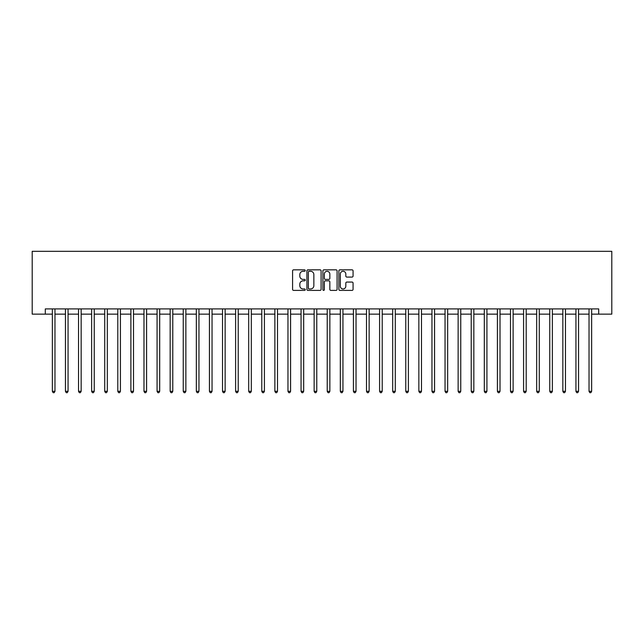 <?xml version="1.0" encoding="UTF-8"?>
<svg xmlns="http://www.w3.org/2000/svg" width="644" height="644" viewBox="0 0 644 644"><rect width="100%" height="100%" fill="white"/><g stroke="black" fill="none" stroke-linecap="round" stroke-linejoin="round"><path stroke-width="0.97" d="M305.248 270.552A0.716 0.716 0 0 0 304.523 269.836L293.608 269.836A1.03 1.03 0 0 0 292.577 270.866L292.577 289.365A1.03 1.03 0 0 0 293.608 290.396L304.523 290.396A0.716 0.716 0 0 0 305.248 289.671A0.716 0.716 0 0 0 304.523 288.955L303.115 288.955A3.292 3.292 0 0 1 299.822 285.662L299.822 284.125A3.292 3.292 0 0 1 303.115 280.832L304.523 280.832A0.716 0.716 0 0 0 305.248 280.116A0.716 0.716 0 0 0 304.523 279.391L303.115 279.391A3.292 3.292 0 0 1 299.822 276.107L299.822 274.561A3.292 3.292 0 0 1 303.115 271.277L304.523 271.277A0.716 0.716 0 0 0 305.248 270.552M352.043 277.081A1.03 1.03 0 0 0 353.065 276.051L353.065 270.866A1.03 1.03 0 0 0 352.043 269.836L339.911 269.836A1.03 1.03 0 0 0 338.881 270.866L338.881 289.365A1.03 1.03 0 0 0 339.911 290.396L352.043 290.396A1.03 1.03 0 0 0 353.065 289.365L353.065 283.094A1.03 1.03 0 0 0 352.043 282.064L346.85 282.064A1.03 1.03 0 0 0 345.82 283.094L345.82 286.202A2.753 2.753 0 0 1 343.075 288.955A2.753 2.753 0 0 1 340.322 286.202L340.322 274.022A2.753 2.753 0 0 1 343.075 271.277A2.753 2.753 0 0 1 345.82 274.022L345.82 276.051A1.03 1.03 0 0 0 346.85 277.081L352.043 277.081M45.289 314.143L45.289 308.911L598.711 308.911L598.711 314.143L611.8 314.143L611.8 251.321L32.2 251.321L32.2 314.143L52.357 314.143M321.098 270.866A1.03 1.03 0 0 0 320.076 269.836L307.945 269.836A1.03 1.03 0 0 0 306.914 270.866L306.914 289.365A1.03 1.03 0 0 0 307.945 290.396L320.076 290.396A1.03 1.03 0 0 0 321.098 289.365L321.098 270.866M323.924 269.836L336.055 269.836A1.03 1.03 0 0 1 337.086 270.866L337.086 289.365A1.03 1.03 0 0 1 336.055 290.396L330.863 290.396A1.03 1.03 0 0 1 329.841 289.365L329.841 281.863A1.03 1.03 0 0 0 328.81 280.832L325.365 280.832A1.03 1.03 0 0 0 324.334 281.863L324.334 289.671A0.716 0.716 0 0 1 323.618 290.396A0.716 0.716 0 0 1 322.902 289.671L322.902 270.866A1.03 1.03 0 0 1 323.924 269.836M54.973 314.143L65.447 314.143M68.063 314.143L78.536 314.143M81.152 314.143L91.625 314.143M94.241 314.143L104.714 314.143M107.331 314.143L117.804 314.143M120.42 314.143L130.893 314.143M133.509 314.143L143.982 314.143M146.599 314.143L157.072 314.143M159.688 314.143L170.161 314.143M172.777 314.143L183.25 314.143M185.866 314.143L196.34 314.143M198.956 314.143L209.429 314.143M212.045 314.143L222.518 314.143M225.134 314.143L235.607 314.143M238.224 314.143L248.697 314.143M251.321 314.143L261.786 314.143M264.41 314.143L274.875 314.143M277.5 314.143L287.965 314.143M290.589 314.143L301.054 314.143M303.678 314.143L314.143 314.143M316.768 314.143L327.233 314.143M329.857 314.143L340.322 314.143M342.946 314.143L353.411 314.143M356.035 314.143L366.5 314.143M369.125 314.143L379.59 314.143M382.214 314.143L392.679 314.143M395.303 314.143L405.776 314.143M408.393 314.143L418.866 314.143M421.482 314.143L431.955 314.143M434.571 314.143L445.044 314.143M447.661 314.143L458.134 314.143M460.75 314.143L471.223 314.143M473.839 314.143L484.312 314.143M486.928 314.143L497.401 314.143M500.018 314.143L510.491 314.143M513.107 314.143L523.58 314.143M526.196 314.143L536.669 314.143M539.286 314.143L549.759 314.143M552.375 314.143L562.848 314.143M565.464 314.143L575.937 314.143M578.554 314.143L589.027 314.143M591.643 314.143L598.711 314.143M309.072 271.277A0.716 0.716 0 0 0 308.355 271.993L308.355 288.23A0.716 0.716 0 0 0 309.072 288.955L310.569 288.955A3.292 3.292 0 0 0 313.853 285.662L313.853 274.561A3.292 3.292 0 0 0 310.569 271.277L309.072 271.277M329.841 274.078A2.753 2.753 0 0 0 327.088 271.325A2.753 2.753 0 0 0 324.334 274.078L324.334 278.369A1.03 1.03 0 0 0 325.365 279.391L328.81 279.391A1.03 1.03 0 0 0 329.841 278.369L329.841 274.078M55.102 308.911L55.054 309.039A1.047 1.047 0 0 0 54.973 309.434L54.973 391.319L52.357 391.319L52.357 309.434A1.047 1.047 0 0 0 52.285 309.039L52.228 308.911M54.973 391.319L54.193 392.679L53.146 392.679L52.357 391.319M68.192 308.911L68.143 309.039A1.047 1.047 0 0 0 68.063 309.434L68.063 391.319L65.447 391.319L65.447 309.434A1.047 1.047 0 0 0 65.374 309.039L65.318 308.911M68.063 391.319L67.282 392.679L66.235 392.679L65.447 391.319M81.281 308.911L81.233 309.039A1.047 1.047 0 0 0 81.152 309.434L81.152 391.319L78.536 391.319L78.536 309.434A1.047 1.047 0 0 0 78.463 309.039L78.407 308.911M81.152 391.319L80.371 392.679L79.325 392.679L78.536 391.319M94.37 308.911L94.322 309.039A1.047 1.047 0 0 0 94.241 309.434L94.241 391.319L91.625 391.319L91.625 309.434A1.047 1.047 0 0 0 91.553 309.039L91.496 308.911M94.241 391.319L93.46 392.679L92.414 392.679L91.625 391.319M107.459 308.911L107.411 309.039A1.047 1.047 0 0 0 107.331 309.434L107.331 391.319L104.714 391.319L104.714 309.434A1.047 1.047 0 0 0 104.642 309.039L104.586 308.911M107.331 391.319L106.55 392.679L105.503 392.679L104.714 391.319M120.549 308.911L120.5 309.039A1.047 1.047 0 0 0 120.42 309.434L120.42 391.319L117.804 391.319L117.804 309.434A1.047 1.047 0 0 0 117.731 309.039L117.675 308.911M120.42 391.319L119.639 392.679L118.593 392.679L117.804 391.319M133.638 308.911L133.59 309.039A1.047 1.047 0 0 0 133.509 309.434L133.509 391.319L130.893 391.319L130.893 309.434A1.047 1.047 0 0 0 130.821 309.039L130.764 308.911M133.509 391.319L132.728 392.679L131.682 392.679L130.893 391.319M146.727 308.911L146.679 309.039A1.047 1.047 0 0 0 146.599 309.434L146.599 391.319L143.982 391.319L143.982 309.434A1.047 1.047 0 0 0 143.91 309.039L143.853 308.911M146.599 391.319L145.818 392.679L144.771 392.679L143.982 391.319M159.817 308.911L159.768 309.039A1.047 1.047 0 0 0 159.688 309.434L159.688 391.319L157.072 391.319L157.072 309.434A1.047 1.047 0 0 0 156.999 309.039L156.943 308.911M159.688 391.319L158.907 392.679L157.861 392.679L157.072 391.319M172.906 308.911L172.858 309.039A1.047 1.047 0 0 0 172.777 309.434L172.777 391.319L170.161 391.319L170.161 309.434A1.047 1.047 0 0 0 170.088 309.039L170.032 308.911M172.777 391.319L171.996 392.679L170.95 392.679L170.161 391.319M185.995 308.911L185.947 309.039A1.047 1.047 0 0 0 185.866 309.434L185.866 391.319L183.25 391.319L183.25 309.434A1.047 1.047 0 0 0 183.178 309.039L183.121 308.911M185.866 391.319L185.086 392.679L184.039 392.679L183.25 391.319M199.085 308.911L199.036 309.039A1.047 1.047 0 0 0 198.956 309.434L198.956 391.319L196.34 391.319L196.34 309.434A1.047 1.047 0 0 0 196.267 309.039L196.211 308.911M198.956 391.319L198.175 392.679L197.128 392.679L196.34 391.319M212.174 308.911L212.126 309.039A1.047 1.047 0 0 0 212.045 309.434L212.045 391.319L209.429 391.319L209.429 309.434A1.047 1.047 0 0 0 209.356 309.039L209.3 308.911M212.045 391.319L211.264 392.679L210.218 392.679L209.429 391.319M225.271 308.911L225.215 309.039A1.047 1.047 0 0 0 225.134 309.434L225.134 391.319L222.518 391.319L222.518 309.434A1.047 1.047 0 0 0 222.446 309.039L222.389 308.911M225.134 391.319L224.353 392.679L223.307 392.679L222.518 391.319M238.361 308.911L238.304 309.039A1.047 1.047 0 0 0 238.224 309.434L238.224 391.319L235.607 391.319L235.607 309.434A1.047 1.047 0 0 0 235.535 309.039L235.479 308.911M238.224 391.319L237.443 392.679L236.396 392.679L235.607 391.319M251.45 308.911L251.393 309.039A1.047 1.047 0 0 0 251.321 309.434L251.321 391.319L248.697 391.319L248.697 309.434A1.047 1.047 0 0 0 248.624 309.039L248.568 308.911M251.321 391.319L250.532 392.679L249.486 392.679L248.697 391.319M264.539 308.911L264.483 309.039A1.047 1.047 0 0 0 264.41 309.434L264.41 391.319L261.786 391.319L261.786 309.434A1.047 1.047 0 0 0 261.714 309.039L261.657 308.911M264.41 391.319L263.621 392.679L262.575 392.679L261.786 391.319M277.628 308.911L277.572 309.039A1.047 1.047 0 0 0 277.5 309.434L277.5 391.319L274.875 391.319L274.875 309.434A1.047 1.047 0 0 0 274.803 309.039L274.747 308.911M277.5 391.319L276.711 392.679L275.664 392.679L274.875 391.319M290.718 308.911L290.661 309.039A1.047 1.047 0 0 0 290.589 309.434L290.589 391.319L287.965 391.319L287.965 309.434A1.047 1.047 0 0 0 287.892 309.039L287.836 308.911M290.589 391.319L289.8 392.679L288.754 392.679L287.965 391.319M303.807 308.911L303.751 309.039A1.047 1.047 0 0 0 303.678 309.434L303.678 391.319L301.054 391.319L301.054 309.434A1.047 1.047 0 0 0 300.981 309.039L300.925 308.911M303.678 391.319L302.889 392.679L301.843 392.679L301.054 391.319M316.896 308.911L316.84 309.039A1.047 1.047 0 0 0 316.768 309.434L316.768 391.319L314.143 391.319L314.143 309.434A1.047 1.047 0 0 0 314.071 309.039L314.014 308.911M316.768 391.319L315.979 392.679L314.932 392.679L314.143 391.319M329.986 308.911L329.929 309.039A1.047 1.047 0 0 0 329.857 309.434L329.857 391.319L327.233 391.319L327.233 309.434A1.047 1.047 0 0 0 327.16 309.039L327.104 308.911M329.857 391.319L329.068 392.679L328.021 392.679L327.233 391.319M343.075 308.911L343.019 309.039A1.047 1.047 0 0 0 342.946 309.434L342.946 391.319L340.322 391.319L340.322 309.434A1.047 1.047 0 0 0 340.249 309.039L340.193 308.911M342.946 391.319L342.157 392.679L341.111 392.679L340.322 391.319M356.164 308.911L356.108 309.039A1.047 1.047 0 0 0 356.035 309.434L356.035 391.319L353.411 391.319L353.411 309.434A1.047 1.047 0 0 0 353.339 309.039L353.282 308.911M356.035 391.319L355.247 392.679L354.2 392.679L353.411 391.319M369.254 308.911L369.197 309.039A1.047 1.047 0 0 0 369.125 309.434L369.125 391.319L366.5 391.319L366.5 309.434A1.047 1.047 0 0 0 366.428 309.039L366.372 308.911M369.125 391.319L368.336 392.679L367.289 392.679L366.5 391.319M382.343 308.911L382.286 309.039A1.047 1.047 0 0 0 382.214 309.434L382.214 391.319L379.59 391.319L379.59 309.434A1.047 1.047 0 0 0 379.517 309.039L379.461 308.911M382.214 391.319L381.425 392.679L380.379 392.679L379.59 391.319M395.432 308.911L395.376 309.039A1.047 1.047 0 0 0 395.303 309.434L395.303 391.319L392.679 391.319L392.679 309.434A1.047 1.047 0 0 0 392.607 309.039L392.55 308.911M395.303 391.319L394.514 392.679L393.468 392.679L392.679 391.319M408.521 308.911L408.465 309.039A1.047 1.047 0 0 0 408.393 309.434L408.393 391.319L405.776 391.319L405.776 309.434A1.047 1.047 0 0 0 405.696 309.039L405.639 308.911M408.393 391.319L407.604 392.679L406.557 392.679L405.776 391.319M421.611 308.911L421.554 309.039A1.047 1.047 0 0 0 421.482 309.434L421.482 391.319L418.866 391.319L418.866 309.434A1.047 1.047 0 0 0 418.785 309.039L418.729 308.911M421.482 391.319L420.693 392.679L419.647 392.679L418.866 391.319M434.7 308.911L434.644 309.039A1.047 1.047 0 0 0 434.571 309.434L434.571 391.319L431.955 391.319L431.955 309.434A1.047 1.047 0 0 0 431.874 309.039L431.826 308.911M434.571 391.319L433.782 392.679L432.736 392.679L431.955 391.319M447.789 308.911L447.733 309.039A1.047 1.047 0 0 0 447.661 309.434L447.661 391.319L445.044 391.319L445.044 309.434A1.047 1.047 0 0 0 444.964 309.039L444.915 308.911M447.661 391.319L446.872 392.679L445.825 392.679L445.044 391.319M460.879 308.911L460.822 309.039A1.047 1.047 0 0 0 460.75 309.434L460.75 391.319L458.134 391.319L458.134 309.434A1.047 1.047 0 0 0 458.053 309.039L458.005 308.911M460.75 391.319L459.961 392.679L458.914 392.679L458.134 391.319M473.968 308.911L473.912 309.039A1.047 1.047 0 0 0 473.839 309.434L473.839 391.319L471.223 391.319L471.223 309.434A1.047 1.047 0 0 0 471.142 309.039L471.094 308.911M473.839 391.319L473.05 392.679L472.004 392.679L471.223 391.319M487.057 308.911L487.001 309.039A1.047 1.047 0 0 0 486.928 309.434L486.928 391.319L484.312 391.319L484.312 309.434A1.047 1.047 0 0 0 484.232 309.039L484.183 308.911M486.928 391.319L486.139 392.679L485.093 392.679L484.312 391.319M500.147 308.911L500.09 309.039A1.047 1.047 0 0 0 500.018 309.434L500.018 391.319L497.401 391.319L497.401 309.434A1.047 1.047 0 0 0 497.321 309.039L497.273 308.911M500.018 391.319L499.229 392.679L498.182 392.679L497.401 391.319M513.236 308.911L513.179 309.039A1.047 1.047 0 0 0 513.107 309.434L513.107 391.319L510.491 391.319L510.491 309.434A1.047 1.047 0 0 0 510.41 309.039L510.362 308.911M513.107 391.319L512.318 392.679L511.272 392.679L510.491 391.319M526.325 308.911L526.269 309.039A1.047 1.047 0 0 0 526.196 309.434L526.196 391.319L523.58 391.319L523.58 309.434A1.047 1.047 0 0 0 523.5 309.039L523.451 308.911M526.196 391.319L525.407 392.679L524.361 392.679L523.58 391.319M539.414 308.911L539.358 309.039A1.047 1.047 0 0 0 539.286 309.434L539.286 391.319L536.669 391.319L536.669 309.434A1.047 1.047 0 0 0 536.589 309.039L536.541 308.911M539.286 391.319L538.497 392.679L537.45 392.679L536.669 391.319M552.504 308.911L552.447 309.039A1.047 1.047 0 0 0 552.375 309.434L552.375 391.319L549.759 391.319L549.759 309.434A1.047 1.047 0 0 0 549.678 309.039L549.63 308.911M552.375 391.319L551.586 392.679L550.539 392.679L549.759 391.319M565.593 308.911L565.537 309.039A1.047 1.047 0 0 0 565.464 309.434L565.464 391.319L562.848 391.319L562.848 309.434A1.047 1.047 0 0 0 562.767 309.039L562.719 308.911M565.464 391.319L564.675 392.679L563.629 392.679L562.848 391.319M578.682 308.911L578.626 309.039A1.047 1.047 0 0 0 578.554 309.434L578.554 391.319L575.937 391.319L575.937 309.434A1.047 1.047 0 0 0 575.857 309.039L575.808 308.911M578.554 391.319L577.765 392.679L576.718 392.679L575.937 391.319M591.772 308.911L591.715 309.039A1.047 1.047 0 0 0 591.643 309.434L591.643 391.319L589.027 391.319L589.027 309.434A1.047 1.047 0 0 0 588.946 309.039L588.898 308.911M591.643 391.319L590.854 392.679L589.807 392.679L589.027 391.319"/></g></svg>
